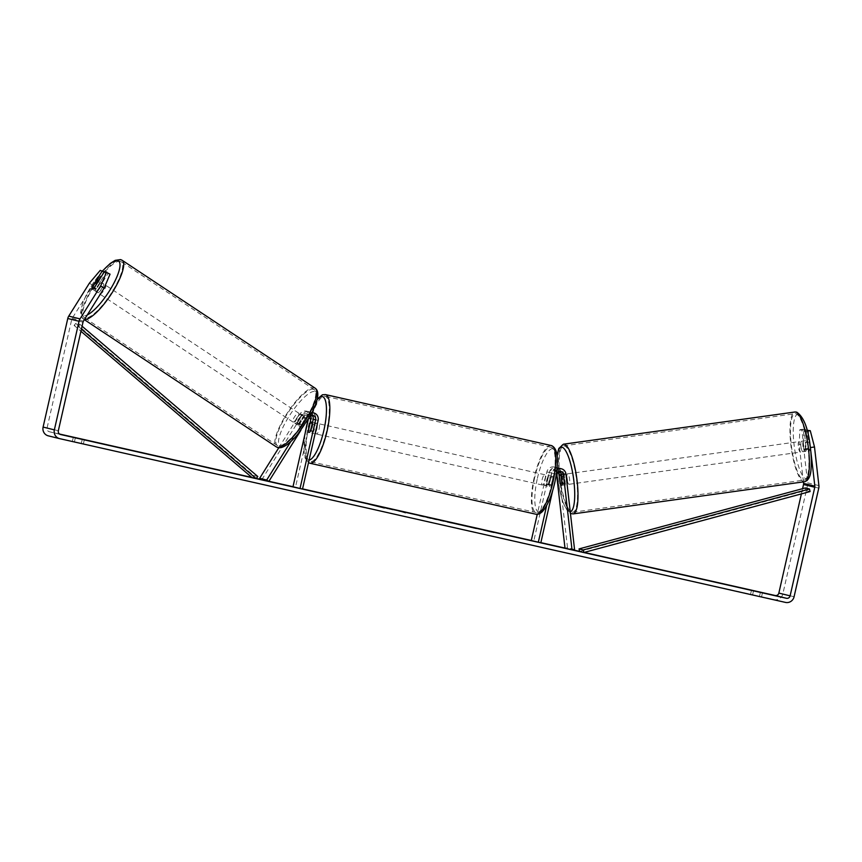 <?xml version="1.0" encoding="UTF-8"?>
<svg xmlns="http://www.w3.org/2000/svg" width="862" height="862" viewBox="0 0 862 862"><rect width="100%" height="100%" fill="white"/><g stroke="black" fill="none" stroke-linecap="round" stroke-linejoin="round"><path stroke-width="0.65" stroke-dasharray="4.31 3.23" d="M560.074 482.946L562.423 482.612A5.291 1.358 -98 0 0 563.78 484.983A5.291 1.358 -98 0 0 563.92 484.994A5.291 1.358 -98 0 0 564.675 483.173L563.565 473.507A6.346 6.109 103.9 0 0 559.007 468.195M574.555 549.482L567.519 547.747L558.921 472.365A6.346 6.109 103.9 0 0 546.885 471.87L537.241 514.323M557.154 468.044A6.346 6.109 103.9 0 0 551.529 473.022L548.954 484.369A5.291 1.455 102.7 0 1 547.37 486.157A5.291 1.455 102.7 0 1 546.702 483.819L549.277 472.462A6.346 6.109 -76.1 0 1 557.175 467.764M557.854 468.034A6.346 6.109 -76.1 0 1 561.313 472.947L562.423 482.612M556.518 473.788L556.389 472.721A3.707 3.567 103.9 0 0 549.374 472.43L533.783 541.067L531.294 540.506M559.524 471.288A3.707 3.567 103.9 0 0 554.018 473.583L551.432 484.929A5.291 1.455 102.7 0 1 549.848 486.718A5.291 1.455 102.7 0 1 549.18 484.379L551.766 473.022A3.707 3.567 -76.1 0 1 558.22 471.719M557.014 469.413A6.346 6.109 103.9 0 0 553.921 473.604L546.67 505.531M556.389 474.24L552.628 490.812M540.819 542.801L533.783 541.067M564.987 548.103L567.519 547.747M561.248 485.338A5.291 1.358 -98 0 0 561.388 485.349L563.92 484.994M549.18 484.379L546.702 483.819M551.432 484.929L548.954 484.369M562.143 483.528L564.675 483.173M801.638 441.279A5.291 1.282 -97.9 0 0 801.498 441.269A5.291 1.282 -97.9 0 0 800.927 446.419A5.291 1.282 -97.9 0 0 802.824 451.742A5.291 1.282 -97.9 0 0 802.964 451.753A5.291 1.282 -97.9 0 0 803.535 446.602A5.291 1.282 -97.9 0 0 801.638 441.279M808.33 449.08A5.291 1.282 -97.9 0 0 809.44 450.826A5.291 1.282 -97.9 0 0 809.569 450.837A5.291 1.282 -97.9 0 0 810.205 449.587L809.353 442.109A5.291 1.282 -97.9 0 0 808.244 440.363A5.291 1.282 -97.9 0 0 808.114 440.353A5.291 1.282 -97.9 0 0 807.478 441.613L808.33 449.08L803.761 449.716A5.291 1.282 -97.9 0 1 802.91 442.249L807.478 441.613M566.129 475.608A5.291 1.282 -97.9 0 0 565.149 474.175A5.291 1.282 -97.9 0 0 565.009 474.165A5.291 1.282 -97.9 0 0 564.438 479.315A5.291 1.282 -97.9 0 0 566.334 484.638A5.291 1.282 -97.9 0 0 566.474 484.649A5.291 1.282 -97.9 0 0 567.056 483.657M560.149 483.593L563.198 483.173A5.291 1.282 -97.9 0 1 562.347 475.695L559.298 476.126M561.345 476.6L564.211 476.201A5.291 1.282 -97.9 0 1 565.063 483.668L562.067 484.088M809.353 442.109L804.774 442.745A5.291 1.282 -97.9 0 1 805.625 450.223L810.205 449.587M805.625 450.223L804.774 442.745M802.91 442.249L803.761 449.716M562.347 475.695L563.198 483.173M565.063 483.668L564.211 476.201M567.692 473.82A5.291 1.282 -97.9 0 0 567.552 473.809A5.291 1.282 -97.9 0 0 566.981 478.96A5.291 1.282 -97.9 0 0 568.877 484.282A5.291 1.282 -97.9 0 0 569.017 484.293A5.291 1.282 -97.9 0 0 569.588 479.143A5.291 1.282 -97.9 0 0 567.692 473.82M799.096 441.635A5.291 1.282 -97.9 0 0 798.955 441.624A5.291 1.282 -97.9 0 0 798.384 446.775A5.291 1.282 -97.9 0 0 800.281 452.097A5.291 1.282 -97.9 0 0 800.421 452.108A5.291 1.282 -97.9 0 0 800.992 446.958A5.291 1.282 -97.9 0 0 799.096 441.635M803.459 479.983A33.499 8.103 -97.9 0 0 804.3 480.048A33.499 8.103 -97.9 0 0 807.931 447.443A33.499 8.103 -97.9 0 0 795.917 413.749A33.499 8.103 -97.9 0 0 795.076 413.695A33.499 8.103 -97.9 0 0 791.445 446.29A33.499 8.103 -97.9 0 0 803.459 479.983M572.056 512.168A33.499 8.103 -97.9 0 0 572.896 512.222A33.499 8.103 -97.9 0 0 576.527 479.628A33.499 8.103 -97.9 0 0 564.513 445.934A33.499 8.103 -97.9 0 0 563.673 445.869A33.499 8.103 -97.9 0 0 560.041 478.475A33.499 8.103 -97.9 0 0 572.056 512.168M370.628 504.787L392.781 509.916L370.628 504.787M760.392 592.323L759.465 596.396L750.533 594.381L759.465 596.396M82.224 439.318L81.297 443.391L83.377 443.898L72.365 441.376L81.297 443.391M110.045 274.181L107.976 273.674L97.902 289.751L94.486 287.499M97.902 289.751A5.291 1.368 123.5 0 1 95.66 291.259A5.291 1.368 123.5 0 1 95.542 291.205A5.291 1.368 123.5 0 1 95.65 289.19L105.724 273.114L104.151 272.08M89.411 283.145L92.827 285.408L72.16 318.369A3.179 3.049 103.9 0 0 71.74 319.382L47.076 427.972A3.179 3.049 103.9 0 0 49.349 431.743L59.543 434.039M251.801 477.419L256.251 478.421M261.736 479.66L268.922 481.287M292.994 486.718L302.551 488.873M531.304 540.485L540.851 542.64M564.976 548.081L572.487 549.773M579.62 551.378L584.188 552.413M59.672 438.65L774.238 599.629A7.413 7.122 103.9 0 0 782.825 593.972L807.5 485.381A7.413 7.122 103.9 0 0 807.64 482.817L803.244 444.199L803.89 429.104L799.839 429.675L799.182 444.77L803.244 444.199M810.323 447.076L806.218 431.248L804.149 430.741L806.304 449.576A5.291 1.358 82 0 1 805.55 451.397A5.291 1.358 82 0 1 804.052 449.027L801.897 430.192L805.948 429.621L808.103 448.455A5.291 1.358 -98 0 0 809.601 450.837A5.291 1.358 -98 0 0 810.355 449.005L808.2 430.17M805.948 429.621L803.89 429.104M801.897 430.192L799.839 429.675M804.149 430.741L807.091 430.332M806.218 431.248L807.295 431.097M803.416 481.88L799.182 444.77M105.724 273.114L100.251 270.356M801.391 493.904L802.576 488.689M92.827 285.408L103.666 272.607M107.976 273.674L104.571 271.422M92.083 287.391A5.291 1.368 -56.5 0 0 91.932 288.598M95.65 289.19L92.331 287.003M84.314 439.771L83.377 443.898M75.371 437.756L74.434 441.883M73.302 437.239L72.365 441.376M804.052 449.027L808.103 448.455M806.304 449.576L810.355 449.005M762.471 592.776L761.534 596.903M753.539 590.761L752.601 594.888M751.47 590.254L750.533 594.381M382.092 507.039L384.42 507.449M381.985 507.513L388.471 508.461M384.118 507.373L381.64 507.395L388.353 508.946M491.588 532.274L483.679 530.356L493.861 532.738L491.696 531.757M344.789 498.473L349.002 499.529M344.671 498.99L347.752 499.206M348.894 500.035L347.645 499.658M420.031 516.047L424.449 517.049L420.139 515.551M419.546 515.961L435.536 519.592L419.665 515.444M398.88 511.231L405.399 512.718L398.977 510.8M470.835 527.436L451.979 523.18L476.729 528.891L465.739 526.337L470.954 526.919M432.552 518.859L453.25 523.568L432.239 518.234M438.079 519.56L438.23 520.142M310.482 415.818A3.707 3.567 103.9 0 0 304.523 415.937L299.351 424.19A5.291 1.368 -56.5 0 0 299.233 426.205A5.291 1.368 -56.5 0 0 299.351 426.259A5.291 1.368 -56.5 0 0 301.603 424.74L299.47 423.339L304.642 415.085A6.346 6.109 -76.1 0 1 315.718 419.816L313.132 431.162A5.291 1.455 102.7 0 1 311.548 432.95A5.291 1.455 102.7 0 1 310.88 430.612L313.466 419.255A6.346 6.109 103.9 0 0 302.39 414.536L297.218 422.779A5.291 1.368 -56.5 0 0 297.11 424.794A5.291 1.368 -56.5 0 0 297.218 424.847A5.291 1.368 -56.5 0 0 299.47 423.339M278.792 447.755L299.998 413.943A6.346 6.109 -76.1 0 1 311.063 418.663L295.472 487.299L292.994 486.739M261.789 479.692L302.131 415.355A3.707 3.567 -76.1 0 1 308.585 418.102L308.316 419.32M300.881 430.289L309.167 417.089A3.707 3.567 -76.1 0 1 310.245 415.969M290.828 441.516L307.034 415.678A6.346 6.109 -76.1 0 1 311.969 412.726M302.519 489.034L295.472 487.299M301.603 424.74L306.775 416.497A3.707 3.567 -76.1 0 1 311.785 415.387M308.542 430.084L310.88 430.612M310.654 430.601L313.132 431.162M299.351 424.19L297.218 422.779M317.022 425.16A5.291 1.455 -77.3 0 0 316.354 423.188A5.291 1.455 -77.3 0 0 313.79 428.005A5.291 1.455 -77.3 0 0 314.027 433.511A5.291 1.455 -77.3 0 0 315.46 432.056M310.083 423.307L313.057 423.975A5.291 1.455 -77.3 0 0 311.796 427.552A5.291 1.455 -77.3 0 0 311.387 431.345L308.402 430.677M312.195 423.824L315.029 424.46A5.291 1.455 -77.3 0 1 314.619 428.252A5.291 1.455 -77.3 0 1 313.359 431.83L310.374 431.162M552.833 478.119A5.291 1.455 -77.3 0 0 552.176 476.395A5.291 1.455 -77.3 0 0 550.861 477.623L547.887 476.955A5.291 1.455 -77.3 0 0 546.627 480.533A5.291 1.455 -77.3 0 0 546.217 484.325L549.191 484.994A5.291 1.455 -77.3 0 0 549.848 486.718A5.291 1.455 -77.3 0 0 551.163 485.489L552.833 478.119L549.859 477.44A5.291 1.455 -77.3 0 1 549.439 481.233A5.291 1.455 -77.3 0 1 548.178 484.81L551.163 485.489M547.456 480.78A5.291 1.455 -77.3 0 0 547.208 475.274A5.291 1.455 -77.3 0 0 544.644 480.091A5.291 1.455 -77.3 0 0 544.881 485.597A5.291 1.455 -77.3 0 0 547.456 480.78M550.861 477.623L549.191 484.994M313.359 431.83L315.029 424.46M313.057 423.975L311.387 431.345M547.887 476.955L546.217 484.325M548.178 484.81L549.859 477.44M544.978 480.22A5.291 1.455 -77.3 0 0 544.73 474.714A5.291 1.455 -77.3 0 0 542.155 479.531A5.291 1.455 -77.3 0 0 542.403 485.037A5.291 1.455 -77.3 0 0 544.978 480.22M319.08 429.254A5.291 1.455 -77.3 0 0 318.843 423.748A5.291 1.455 -77.3 0 0 316.268 428.565A5.291 1.455 -77.3 0 0 316.516 434.071A5.291 1.455 -77.3 0 0 319.08 429.254M308.768 426.712A33.499 9.18 -77.3 0 0 310.309 461.59A33.499 9.18 -77.3 0 0 326.59 431.108A33.499 9.18 -77.3 0 0 325.049 396.24A33.499 9.18 -77.3 0 0 308.768 426.712M534.655 477.677A33.499 9.18 -77.3 0 0 536.196 512.556A33.499 9.18 -77.3 0 0 552.477 482.073A33.499 9.18 -77.3 0 0 550.937 447.206A33.499 9.18 -77.3 0 0 534.655 477.677M97.783 292.671A5.291 1.444 -56.5 0 0 101.921 288.802A5.291 1.444 -56.5 0 0 103.505 283.803A5.291 1.444 -56.5 0 0 103.386 283.738A5.291 1.444 -56.5 0 0 99.249 287.617A5.291 1.444 -56.5 0 0 97.665 292.617A5.291 1.444 -56.5 0 0 97.783 292.671M98.149 281.669L101.91 284.169A5.291 1.444 -56.5 0 1 97.912 290.548L94.27 287.725M97.665 292.617L92.148 288.964A5.291 1.444 -56.5 0 0 92.148 288.964A5.291 1.444 -56.5 0 0 92.266 289.018A5.291 1.444 -56.5 0 0 94.098 288.016M305.18 418.867A5.291 1.444 -56.5 0 0 305.073 417.38A5.291 1.444 -56.5 0 0 304.954 417.327A5.291 1.444 -56.5 0 0 303.122 418.329L300.579 416.637A5.291 1.444 -56.5 0 0 296.582 423.016L299.125 424.707A5.291 1.444 -56.5 0 0 299.233 426.194A5.291 1.444 -56.5 0 0 299.351 426.259A5.291 1.444 -56.5 0 0 301.183 425.246L298.64 423.565A5.291 1.444 -56.5 0 0 302.637 417.186L305.18 418.867L301.183 425.246M295.106 423.447A5.291 1.444 -56.5 0 0 299.243 419.568A5.291 1.444 -56.5 0 0 300.838 414.568A5.291 1.444 -56.5 0 0 300.709 414.514A5.291 1.444 -56.5 0 0 296.571 418.382A5.291 1.444 -56.5 0 0 294.987 423.382A5.291 1.444 -56.5 0 0 295.106 423.447M299.125 424.707L303.122 418.329M92.04 287.466L95.854 289.998A5.291 1.444 -56.5 0 1 99.852 283.62L96.038 281.087M97.912 290.548L101.91 284.169M99.852 283.62L95.854 289.998M300.579 416.637L296.582 423.016M298.64 423.565L302.637 417.186M292.994 422.035A5.291 1.444 -56.5 0 0 297.131 418.167A5.291 1.444 -56.5 0 0 298.715 413.157A5.291 1.444 -56.5 0 0 298.586 413.103A5.291 1.444 -56.5 0 0 294.448 416.971A5.291 1.444 -56.5 0 0 292.864 421.981A5.291 1.444 -56.5 0 0 292.994 422.035M99.906 294.082A5.291 1.444 -56.5 0 0 104.043 290.214A5.291 1.444 -56.5 0 0 105.627 285.203A5.291 1.444 -56.5 0 0 105.509 285.15A5.291 1.444 -56.5 0 0 101.371 289.018A5.291 1.444 -56.5 0 0 99.776 294.028A5.291 1.444 -56.5 0 0 99.906 294.082M120.421 261.348A33.499 9.148 -56.5 0 0 94.238 285.861A33.499 9.148 -56.5 0 0 84.196 317.539A33.499 9.148 -56.5 0 0 84.982 317.884A33.499 9.148 -56.5 0 0 111.176 293.371A33.499 9.148 -56.5 0 0 121.208 261.692A33.499 9.148 -56.5 0 0 120.421 261.348M313.509 389.301A33.499 9.148 -56.5 0 0 287.315 413.814A33.499 9.148 -56.5 0 0 277.284 445.492A33.499 9.148 -56.5 0 0 278.07 445.837A33.499 9.148 -56.5 0 0 304.254 421.324A33.499 9.148 -56.5 0 0 314.296 389.646A33.499 9.148 -56.5 0 0 313.509 389.301M81.427 329.112L78.313 326.45L74.089 325.416L80.931 331.267M257.792 476.514L253.568 475.468L251.919 477.516M78.313 326.45L79.961 324.403L75.737 323.369L253.568 475.468M79.961 324.403L82.084 326.224M74.089 325.416L75.737 323.369M810.097 491.555L805.873 490.51L579.641 551.464M805.873 490.51L805.27 487.957M561.313 472.947L558.921 472.365M549.277 472.462L546.885 471.87M556.971 472.861L556.389 472.721M551.766 473.022L549.374 472.43M556.41 474.165L554.018 473.583M553.921 473.604L551.529 473.022M565.957 474.1L563.565 473.507M804.537 481.729A35.191 8.512 82.1 0 1 803.653 481.664A35.191 8.512 82.1 0 1 791.025 446.268A35.191 8.512 82.1 0 1 794.839 412.014M798.568 414.342A32.54 7.866 -97.9 0 0 794.021 444.318A32.54 7.866 -97.9 0 0 805.895 478.69A32.54 7.866 -97.9 0 0 810.442 448.714A32.54 7.866 -97.9 0 0 798.568 414.342M563.436 444.199A35.191 8.512 -97.9 0 0 559.621 478.442A35.191 8.512 -97.9 0 0 572.249 513.838A35.191 8.512 -97.9 0 0 573.133 513.903M570.245 511.64A32.54 7.866 82.1 0 1 569.405 511.575A32.54 7.866 82.1 0 1 559.697 490.316A32.54 7.866 82.1 0 1 557.218 455.987M60.491 434.491L49.349 431.743M785.497 602.409L774.238 599.629M818.9 485.597L807.64 482.817M58.336 430.752L47.076 427.972M83 322.162L71.74 319.382M83.42 321.138L72.16 318.369M794.085 596.752L782.825 593.972M818.76 488.161L807.5 485.381M302.39 414.536L299.998 413.943M313.466 419.255L311.063 418.663M304.523 415.937L302.131 415.355M318.11 420.397L315.718 419.816M307.034 415.678L304.642 415.085M309.167 417.089L306.775 416.497M309.932 463.239A35.191 9.644 102.7 0 1 308.316 426.604A35.191 9.644 102.7 0 1 325.427 394.58M317.087 399.828A32.54 8.911 -77.3 0 0 308.251 419.557M551.314 445.546A35.191 9.644 -77.3 0 0 534.203 477.57A35.191 9.644 -77.3 0 0 535.819 514.205M537.392 478.302A32.54 8.911 102.7 0 1 553.253 448.703A32.54 8.911 102.7 0 1 554.708 482.569A32.54 8.911 102.7 0 1 538.836 512.168A32.54 8.911 102.7 0 1 537.392 478.302M305.213 432.972A32.54 8.911 -77.3 0 0 309.081 460.114M84.519 319.393A35.191 9.601 123.5 0 1 84.088 319.317A35.191 9.601 123.5 0 1 83.269 318.951A35.191 9.601 123.5 0 1 93.807 285.667A35.191 9.601 123.5 0 1 121.326 259.915A35.191 9.601 123.5 0 1 122.145 260.281M102.578 271.034A32.54 8.879 -56.5 0 0 84.487 299.092A32.54 8.879 -56.5 0 0 83.366 315.675A32.54 8.879 -56.5 0 0 87.331 314.91M315.223 388.234A35.191 9.601 -56.5 0 0 314.404 387.868A35.191 9.601 -56.5 0 0 286.895 413.62A35.191 9.601 -56.5 0 0 276.346 446.904M315.126 391.51A32.54 8.879 123.5 0 1 306.937 421.356A32.54 8.879 123.5 0 1 280.689 446.441A32.54 8.879 123.5 0 1 288.878 416.594A32.54 8.879 123.5 0 1 315.126 391.51M556.755 467.646L554.363 467.053M556.13 470.21L553.727 469.618M560.774 471.352L558.382 470.771M544.881 485.597L547.37 486.157M557.132 455.298L556.841 470.135L559.697 490.747L563.231 502.934L567.519 511.08L570.45 513.493M801.498 441.269L808.114 440.353M561.13 474.703L565.009 474.165M561.388 485.349L566.474 484.649M802.964 451.753L805.55 451.397M567.552 473.809L798.955 441.624M572.896 512.222L804.3 480.048M563.673 445.869L795.076 413.695M569.017 484.293L800.421 452.108M60.555 434.502L49.285 431.733M95.542 291.205L92.126 288.953M309.027 411.745L306.635 411.152M308.391 414.32L305.999 413.728M312.076 412.499L311.279 412.305M313.035 415.462L310.643 414.87M314.027 433.511L311.548 432.95M294.987 423.382L297.11 424.794M317.281 399.02L308.122 419.632M316.354 423.188L312.529 422.326M552.176 476.395L547.208 475.274M304.846 434.556L304.006 452.593L305.159 458.153L308.499 462.678M544.73 474.714L318.843 423.748M536.196 512.556L310.309 461.59M550.937 447.206L325.049 396.24M542.403 485.037L316.516 434.071M103.505 283.803L98.774 280.667M305.073 417.38L300.838 414.568M84.347 319.662L81.351 316.677L80.619 312.464L83.021 302.303L86.556 294.395L93.128 283.199L102.47 270.97M298.715 413.157L105.627 285.203M277.284 445.492L84.196 317.539M314.296 389.646L121.208 261.692M292.864 421.981L99.776 294.028"/><path stroke-width="1.29" d="M558.22 471.719A3.707 3.567 -76.1 0 1 558.781 473.303L560.074 482.946M559.891 482.968A5.291 1.358 -98 0 0 561.248 485.338A5.291 1.282 -97.9 0 0 561.388 485.349A5.291 1.358 -98 0 0 562.143 483.528L561.033 473.863A3.707 3.567 103.9 0 0 559.524 471.288M557.175 467.764A6.346 6.109 -76.1 0 1 557.854 468.034M556.389 474.24L556.41 474.165A3.707 3.567 103.9 0 1 563.425 474.456L572.023 549.837L574.555 549.482L565.957 474.1A6.346 6.109 103.9 0 0 557.014 469.413M537.241 514.323L531.294 540.506L540.819 542.801L552.628 490.812M546.67 505.531L538.33 542.241M561.399 468.788L559.007 468.195A6.346 6.109 103.9 0 0 557.154 468.044M572.023 549.837L564.987 548.103L556.518 473.788M561.345 476.6L561.162 476.621A5.291 1.282 -97.9 0 0 560.063 474.876A5.291 1.282 -97.9 0 0 559.923 474.865A5.291 1.282 -97.9 0 0 559.298 476.126L560.149 483.593A5.291 1.282 -97.9 0 0 561.248 485.338M562.067 484.088L562.013 484.099A5.291 1.282 -97.9 0 1 561.388 485.349M567.056 483.657A5.291 1.282 -97.9 0 0 566.129 475.608M561.162 476.621L562.013 484.099M370.746 504.27L392.889 509.399L370.746 504.27M760.403 592.269L751.47 590.254L760.392 592.323M82.235 439.264L73.302 437.239L82.224 439.318M91.932 288.598A5.291 1.368 -56.5 0 0 92.126 288.953A5.291 1.368 -56.5 0 0 92.245 289.007A5.291 1.368 -56.5 0 0 94.486 287.499L104.571 271.422L110.045 274.181L104.086 288.177L83.42 321.138A3.179 3.049 103.9 0 0 83 322.162L58.336 430.752A3.179 3.049 103.9 0 0 60.609 434.523L786.435 598.282A3.179 3.049 103.9 0 0 790.12 595.857L814.784 487.267A3.179 3.049 103.9 0 0 814.849 486.168L810.323 447.076M465.857 525.82L452.087 522.663L465.846 525.863M427.358 517.178L413.577 514.097L427.358 517.178M59.543 434.039L251.801 477.419M256.251 478.421L261.736 479.66M268.922 481.287L292.994 486.718M302.551 488.873L531.304 540.485M540.851 542.64L564.976 548.081M572.487 549.773L579.62 551.378M584.188 552.413L775.175 595.502A3.179 3.049 103.9 0 0 778.849 593.078L801.391 493.904M493.969 532.22L483.797 529.839L493.969 532.22M349.002 499.518L354.961 500.854L349.002 499.518M410.937 513.45L392.188 509.151L411.271 513.515M104.086 288.177L100.671 285.925L80.015 318.886A7.413 7.122 103.9 0 0 79.035 321.267L54.36 429.858A7.413 7.122 103.9 0 0 59.672 438.65L785.497 602.409A7.413 7.122 103.9 0 0 794.085 596.752L818.76 488.161A7.413 7.122 103.9 0 0 818.9 485.597L814.504 446.979L810.442 447.55M807.295 431.097L810.269 430.688L807.091 430.332M810.269 430.688L814.504 446.979M802.576 488.689L803.524 484.487A3.179 3.049 103.9 0 0 803.589 483.388L803.416 481.88M104.151 272.08L100.251 270.356L89.411 283.145L68.755 316.106A7.413 7.122 103.9 0 0 67.775 318.487L43.1 427.078A7.413 7.122 103.9 0 0 48.412 435.87M102.319 270.862L92.234 286.938A5.291 1.368 -56.5 0 0 92.083 287.391M100.671 285.925L106.64 271.929M364.497 503.02L384.301 507.966M376.371 505.746L364.518 502.912M388.471 508.461L376.392 505.671M384.118 507.373L388.471 508.429M420.139 515.53L424.567 516.532L420.139 515.53M405.496 512.2L398.998 510.713L405.506 512.75M378.677 506.145L371.393 504.485L378.774 506.177M311.785 415.387A3.707 3.567 -76.1 0 1 313.229 419.255L310.654 430.601A5.291 1.455 102.7 0 1 309.07 432.39A5.291 1.455 102.7 0 1 308.402 430.052L310.977 418.695A3.707 3.567 103.9 0 0 310.482 415.818M310.245 415.969A3.707 3.567 -76.1 0 1 315.621 419.848L300.03 488.474L292.994 486.739L308.316 419.32M311.969 412.726A6.346 6.109 -76.1 0 1 318.11 420.397L302.519 489.034L300.03 488.474M290.828 441.516L266.692 480.026L268.825 481.438L300.881 430.289M266.692 480.026L259.656 478.291L278.792 447.755M268.825 481.438L261.789 479.692L259.656 478.291M315.46 432.056A5.291 1.455 -77.3 0 0 316.602 428.694A5.291 1.455 -77.3 0 0 317.022 425.16M312.055 423.792A5.291 1.455 -77.3 0 0 311.397 422.068A5.291 1.455 -77.3 0 0 310.083 423.307L308.402 430.677A5.291 1.455 -77.3 0 0 309.07 432.39A5.291 1.455 -77.3 0 0 310.374 431.162L312.195 423.824M94.27 287.725L98.096 281.637A5.291 1.444 -56.5 0 0 97.988 280.139A5.291 1.444 -56.5 0 0 97.869 280.085A5.291 1.444 -56.5 0 0 96.038 281.087L92.04 287.466A5.291 1.444 -56.5 0 0 92.137 288.964M80.931 331.267L251.919 477.516L256.143 478.561L81.427 329.112M82.084 326.224L257.792 476.514L256.143 478.561M583.262 549.945L809.493 489.002L810.097 491.555L583.865 552.499L579.641 551.464L579.038 548.911L583.262 549.945L583.865 552.499M809.493 489.002L805.27 487.957L579.038 548.911M558.781 473.303L556.971 472.861M563.425 474.456L561.033 473.863M563.436 444.199L794.839 412.014A35.191 8.512 82.1 0 1 795.723 412.079A35.191 8.512 82.1 0 1 808.351 447.475A35.191 8.512 82.1 0 1 804.537 481.729L573.133 513.903A35.191 8.512 -97.9 0 0 576.947 479.649A35.191 8.512 -97.9 0 0 564.319 444.253A35.191 8.512 -97.9 0 0 563.436 444.199L558.791 448.488L557.132 455.298M557.218 455.987A32.54 7.866 82.1 0 1 562.067 447.227A32.54 7.866 82.1 0 1 573.747 479.929A32.54 7.866 82.1 0 1 570.245 511.64M786.435 598.282L775.175 595.502M814.849 486.168L803.589 483.388M814.784 487.267L803.524 484.487M790.12 595.857L778.849 593.078M80.015 318.886L68.755 316.106M79.035 321.267L67.775 318.487M54.36 429.858L43.1 427.078M310.977 418.695L308.973 418.199M315.621 419.848L313.229 419.255M551.314 445.546L325.427 394.58A35.191 9.644 102.7 0 1 327.032 431.215A35.191 9.644 102.7 0 1 309.932 463.239L535.819 514.205A35.191 9.644 -77.3 0 0 552.93 482.181A35.191 9.644 -77.3 0 0 551.314 445.546C558.037 448.186 559.201 460.534 554.805 482.601C551.605 496.232 547.456 505.908 542.349 511.629C539.935 513.892 537.759 514.743 535.819 514.205M309.081 460.114A32.54 8.911 -77.3 0 0 323.853 430.483A32.54 8.911 -77.3 0 0 325.761 401.918A32.54 8.911 -77.3 0 0 317.087 399.828M308.251 419.557A32.54 8.911 -77.3 0 0 306.538 426.216A32.54 8.911 -77.3 0 0 305.213 432.972M315.223 388.234C319.899 391.628 318.24 400.862 310.266 415.937L297.713 434.254C293.748 438.941 284.589 449.145 277.898 447.593L276.346 446.904A35.191 9.601 -56.5 0 0 277.165 447.27A35.191 9.601 -56.5 0 0 304.685 421.518A35.191 9.601 -56.5 0 0 315.223 388.234L122.145 260.281A35.191 9.601 123.5 0 1 112.006 292.929A35.191 9.601 123.5 0 1 84.519 319.393M87.331 314.91A32.54 8.879 -56.5 0 0 112.383 285.947A32.54 8.879 -56.5 0 0 117.803 260.744A32.54 8.879 -56.5 0 0 102.578 271.034M794.839 412.014L796.703 412.133C803.567 416.788 808.039 427.886 810.108 445.438C811.271 454.005 811.595 461.612 811.088 468.249C810.808 475.932 808.631 480.425 804.537 481.729M570.45 513.493L573.133 513.903M559.923 474.865L561.13 474.703M59.532 438.618L48.272 435.838M313.671 412.898L312.076 412.499M325.427 394.58L322.453 394.774L317.281 399.02M308.122 419.632L304.846 434.556M312.529 422.326L311.397 422.068M308.499 462.678L309.932 463.239M122.145 260.281L120.594 259.591L115.196 260.346L110.239 263.47L102.47 270.97M98.774 280.667L97.988 280.139M276.346 446.904L84.347 319.662"/></g></svg>
